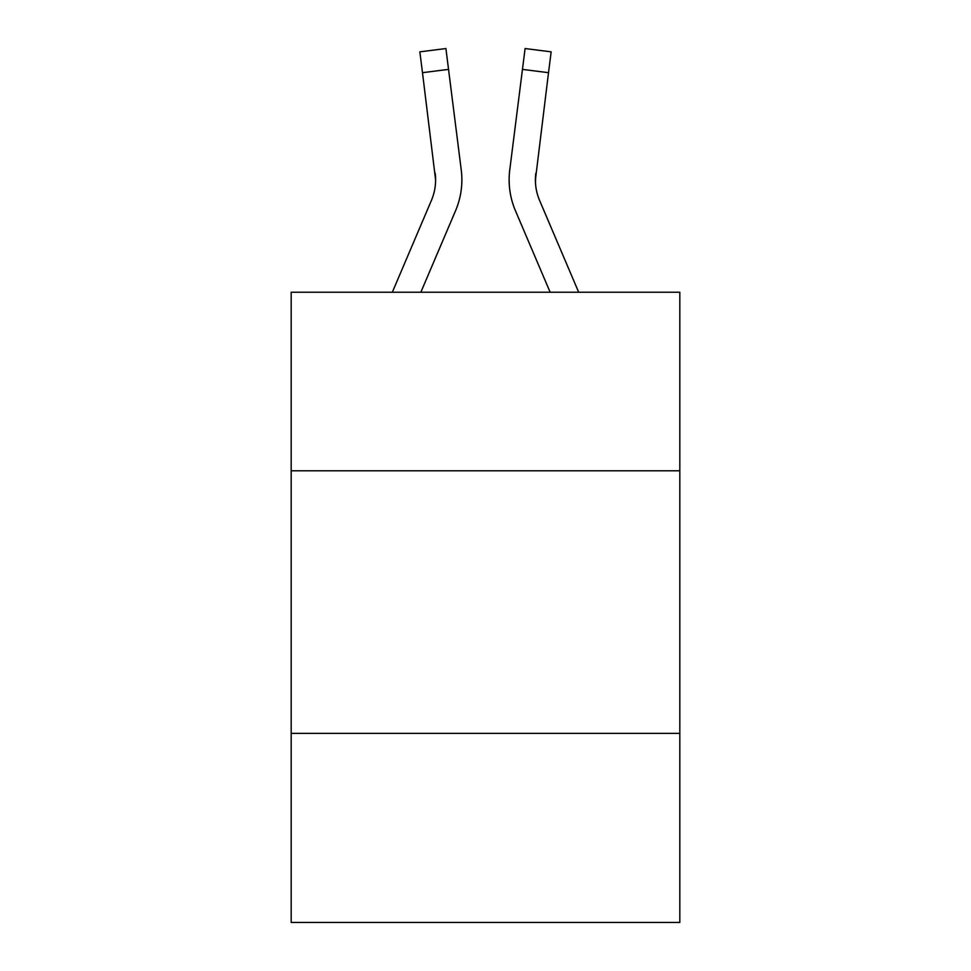 <?xml version="1.0" encoding="UTF-8"?>
<svg xmlns="http://www.w3.org/2000/svg" width="971" height="971" viewBox="0 0 971 971"><rect width="100%" height="100%" fill="white"/><g stroke="black" fill="none" stroke-linecap="round" stroke-linejoin="round"><path stroke-width="1.46" d="M679.821 470.789L679.821 292.235L291.179 292.235L291.179 470.789L679.821 470.789L679.821 922.45L291.179 922.45L291.179 470.789M679.821 733.384L291.179 733.384M455.569 210.707L420.856 292.235L455.569 210.707A78.772 78.772 -26.7 0 0 461.249 169.974L448.541 69.39L422.482 72.679L419.848 51.839L445.907 48.55L448.541 69.39M392.32 292.235L431.415 200.414A52.519 52.519 -30.8 0 0 435.603 179.938L422.482 72.679M461.771 183.665L461.868 179.805M460.849 166.818L461.249 169.974L460.849 166.818M578.68 292.235L539.585 200.414A52.519 52.519 30.8 0 1 535.397 179.938L548.518 72.679L522.459 69.39L525.093 48.55L551.152 51.839L548.518 72.679M515.431 210.707L550.144 292.235L515.431 210.707A78.772 78.772 26.7 0 1 509.751 169.974L522.459 69.39M535.458 182.414L535.81 173.263A52.519 52.519 26.7 0 0 539.585 200.414A52.519 52.519 26.7 0 1 535.397 179.938L535.81 173.263M431.415 200.414A52.519 52.519 -26.7 0 0 435.603 179.938A52.519 52.519 -26.7 0 1 431.415 200.414A52.519 52.519 -26.7 0 0 435.603 179.938A52.519 52.519 -26.7 0 1 431.415 200.414A52.519 52.519 -26.7 0 0 435.603 179.938A52.519 52.519 -26.7 0 1 431.415 200.414A52.519 52.519 -26.7 0 0 435.603 179.938A52.519 52.519 -26.7 0 1 431.415 200.414A52.519 52.519 -26.7 0 0 435.603 179.938A52.519 52.519 -26.7 0 1 431.415 200.414A52.519 52.519 -26.7 0 0 435.603 179.938A52.519 52.519 -26.7 0 1 431.415 200.414A52.519 52.519 -26.7 0 0 435.603 179.938A52.519 52.519 -26.7 0 1 431.415 200.414A52.519 52.519 -26.7 0 0 435.603 179.938A52.519 52.519 -26.7 0 1 431.415 200.414A52.519 52.519 -26.7 0 0 435.19 173.263L435.603 179.938M539.585 200.414A52.519 52.519 26.7 0 1 535.397 179.938A52.519 52.519 26.7 0 0 539.585 200.414A52.519 52.519 26.7 0 1 535.397 179.938A52.519 52.519 26.7 0 0 539.585 200.414A52.519 52.519 26.7 0 1 535.397 179.938A52.519 52.519 26.7 0 0 539.585 200.414A52.519 52.519 26.7 0 1 535.397 179.938A52.519 52.519 26.7 0 0 539.585 200.414A52.519 52.519 26.7 0 1 535.397 179.938A52.519 52.519 26.7 0 0 539.585 200.414A52.519 52.519 26.7 0 1 535.397 179.938A52.519 52.519 26.7 0 0 539.585 200.414A52.519 52.519 26.7 0 1 535.397 179.938A52.519 52.519 26.7 0 0 539.585 200.414A52.519 52.519 26.7 0 1 535.397 179.938M509.229 183.689L509.132 179.805M419.848 51.839L445.907 48.55M525.093 48.55L551.152 51.839"/></g></svg>
